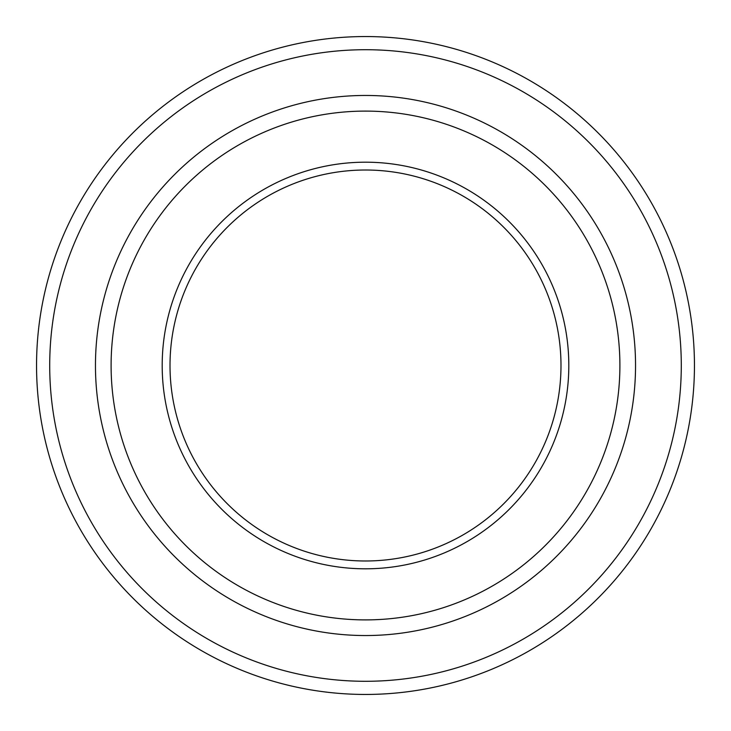 <?xml version="1.0" encoding="UTF-8"?>
<svg xmlns="http://www.w3.org/2000/svg" width="731" height="731" viewBox="0 0 731 731"><rect width="100%" height="100%" fill="white"/><g stroke="black" fill="none" stroke-linecap="round" stroke-linejoin="round"><path stroke-width="1.1" d="M694.45 365.5A328.95 328.95 0 0 1 365.5 694.45A328.95 328.95 0 0 1 36.55 365.5A328.95 328.95 0 0 1 365.5 36.55A328.95 328.95 0 0 1 694.45 365.5M365.5 49.708A315.792 315.792 0 0 0 49.708 365.5A315.792 315.792 0 0 0 365.5 681.292A315.792 315.792 0 0 0 681.292 365.5A315.792 315.792 0 0 0 365.5 49.708M365.5 560.988A195.488 195.488 0 0 0 560.988 365.5A195.488 195.488 0 0 0 365.5 170.012A195.488 195.488 0 0 0 170.012 365.5A195.488 195.488 0 0 0 365.5 560.988M365.5 162.191A203.309 203.309 0 0 1 568.809 365.5A203.309 203.309 0 0 1 365.5 568.809A203.309 203.309 0 0 1 162.191 365.5A203.309 203.309 0 0 1 365.5 162.191M111.103 365.5A254.397 254.397 0 0 0 365.5 619.897A254.397 254.397 0 0 0 619.897 365.5A254.397 254.397 0 0 0 365.5 111.103A254.397 254.397 0 0 0 111.103 365.5M635.541 365.5A270.041 270.041 0 0 1 365.5 635.541A270.041 270.041 0 0 1 95.459 365.5A270.041 270.041 0 0 1 365.5 95.459A270.041 270.041 0 0 1 635.541 365.5"/></g></svg>
